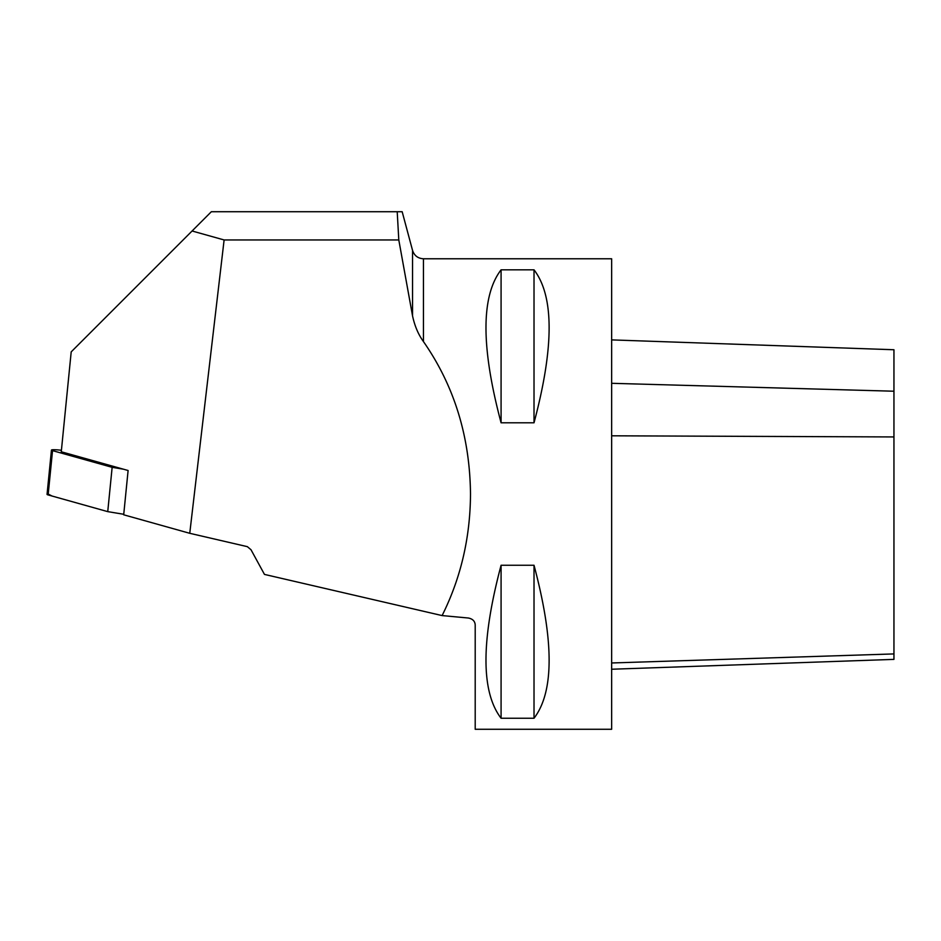 <?xml version="1.0" encoding="UTF-8"?>
<svg xmlns="http://www.w3.org/2000/svg" width="941" height="941" viewBox="0 0 941 941"><rect width="100%" height="100%" fill="white"/><g stroke="black" fill="none" stroke-linecap="round" stroke-linejoin="round"><path stroke-width="1.41" d="M128.105 470.5L61.271 451.774L71.198 351.875L211.349 211.725L397.208 211.725L398.796 239.955L412.546 315.882C414.699 325.974 418.333 334.537 423.45 341.583C454.232 385.786 469.912 436.6 470.5 494.025C470.277 537.605 460.808 578.127 442.105 615.579L264.468 574.41L251 549.732L247.342 546.65L189.753 533.3L123.694 514.798L128.105 470.5M189.753 533.3L224.111 239.955L192.082 230.992M412.546 315.882L412.546 250.412L402.172 211.725L397.208 211.725M398.796 239.955L224.111 239.955M423.45 341.583L423.45 258.775L611.65 258.775L611.65 729.275L475.205 729.275L475.205 625.059C475.017 621.26 472.758 618.919 468.418 618.025L442.105 615.579M501.082 565.247L534.018 565.247C554.155 640.915 554.155 691.906 534.018 718.242L501.082 718.242C480.945 691.906 480.945 640.915 501.082 565.247L501.082 718.242M501.082 269.82L534.018 269.82C554.155 296.144 554.155 347.147 534.018 422.803L501.082 422.803C480.945 347.147 480.945 296.144 501.082 269.82L501.082 422.803M611.65 339.889L893.95 349.746L893.95 659.382L611.65 669.239M534.018 718.242L534.018 565.247M534.018 422.803L534.018 269.82M61.412 450.269L59.365 450.045A7.469 0.823 5.7 0 0 51.449 450.092A7.469 0.823 5.7 0 0 52.543 450.633L112.144 467.324L123.436 469.194M52.543 450.633L48.132 494.931L107.744 511.633L123.753 514.28L107.744 511.633L51.99 496.013L48.226 494.072M48.132 494.931A7.469 0.823 -174.3 0 1 47.05 494.39L51.449 450.092M112.144 467.324L107.744 511.633M893.95 653.924L611.65 662.97M893.95 391.221L611.65 383.305M893.95 436.942L611.65 435.801M423.45 258.775C417.933 258.446 414.299 255.658 412.546 250.412"/></g></svg>
